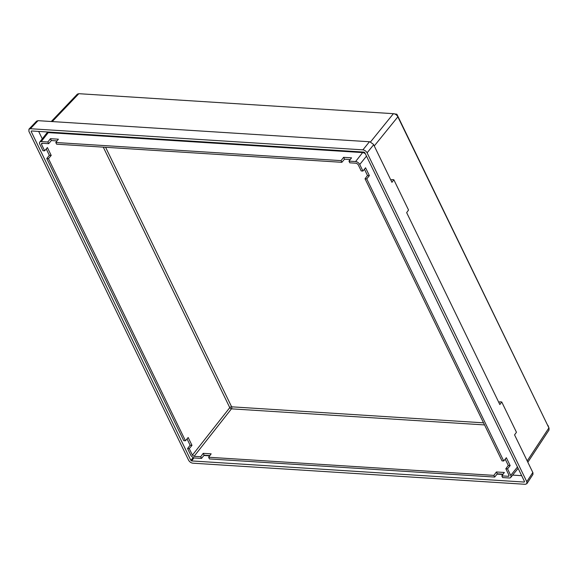 <?xml version="1.0" encoding="UTF-8"?>
<svg xmlns="http://www.w3.org/2000/svg" width="578" height="578" viewBox="0 0 578 578"><rect width="100%" height="100%" fill="white"/><g stroke="black" fill="none" stroke-linecap="round" stroke-linejoin="round"><path stroke-width="0.87" d="M38.047 120.672L30.374 128.721L28.951 129.161L36.631 121.105L38.047 120.672L369.833 141.769L373.496 144.377L391.942 182.337L393.835 179.744L391.711 179.606A2.926 1.524 154.1 0 1 390.959 180.314M393.835 179.744L408.545 210.045L406.659 212.639L499.847 404.557L501.74 401.97L516.45 432.272L514.565 434.866L532.974 472.818L532.93 474.466L526.876 483.685L526.782 481.684L532.829 472.479M350.225 159.542L344.524 159.181L341.858 162.31L56.615 144.182L55.791 142.499L58.378 139.197L50.431 138.691L47.851 141.993L41.233 141.574A3.613 2.088 -141.5 0 0 39.745 142.109A3.613 2.088 -141.5 0 0 39.774 144.168L42.953 150.714L44.658 150.822L47.396 147.563L51.211 155.417L48.473 158.675L185.444 440.768L188.182 437.51L191.997 445.363L189.259 448.622L192.423 455.132L229.777 407.649L103.281 147.152M57.034 140.909L51.334 140.548L48.668 143.676L42.086 143.265L41.493 144.312L44.658 150.822M364.429 169.188L367.5 175.517L365.043 178.79L502.015 460.883L503.72 460.991L366.741 178.898L369.378 175.633L365.563 167.779L362.926 171.045L361.228 170.936L358.064 164.427L356.388 163.234L349.798 162.815L348.982 161.132L351.569 157.83L343.621 157.324L341.042 160.626L55.791 142.499M505.215 459.134L508.293 465.463L505.829 468.736L508.994 475.246L508.402 476.301L501.82 475.882L504.348 472.472L496.408 471.973L493.872 475.376L208.629 457.249L211.165 453.846L203.218 453.34L200.682 456.743L194.1 456.331L192.423 455.132M366.741 178.898L365.043 178.79M362.926 171.045L359.747 164.499A3.613 2.088 -141.5 0 0 355.6 161.551L348.982 161.132M341.858 162.31L341.042 160.626M48.668 143.676L47.851 141.993M41.508 143.452L42.086 143.265M48.473 158.675L46.767 158.567L183.746 440.66L185.444 440.768M189.259 448.622L187.561 448.514L190.733 455.059A3.613 2.088 -141.5 0 0 194.887 458.007L201.505 458.426L200.682 456.743M208.629 457.249L209.446 458.932L494.689 477.06L493.872 475.376M501.82 475.882L502.636 477.565L509.254 477.984A3.613 2.088 -141.5 0 0 510.721 477.471A3.613 2.088 -141.5 0 0 510.714 475.391L507.535 468.845L505.829 468.736M509.016 476.062L508.402 476.301L509.045 475.376M507.535 468.845L510.164 465.579L506.35 457.725L503.72 460.991M201.505 458.426L204.121 455.197L209.886 455.565M494.689 477.06L497.311 473.823L503.077 474.191M46.24 148.936L49.332 155.301L46.767 158.567M187.034 438.883L190.126 445.248L187.561 448.514M30.374 128.721L362.905 149.847L369.479 141.733M373.677 144.717L367.102 152.83L526.782 481.684M526.876 483.685L525.315 484.306L192.777 463.18C190.986 462.891 189.584 461.894 188.587 460.196L28.9 131.336L28.951 129.161M367.102 152.83C366.098 151.125 364.704 150.136 362.905 149.847M524.542 481.611L524.224 482.059L524.513 481.539L364.834 152.686L363.996 152.093L31.465 130.96L31.169 131.481L190.856 460.341L191.686 460.933L524.224 482.059L524.513 481.539M31.465 130.96L31.169 131.481L31.609 130.975M370.512 141.942L393.408 113.678L396.913 114.292L548.905 427.915L397.852 116.843C396.848 114.957 395.366 113.902 393.408 113.678L78.846 93.694L77.387 94.12L51.261 121.51M396.645 114.104L397.852 116.843L374.277 145.945M527.851 462.219L549.035 429.981L548.905 427.915L527.215 460.919M38.661 131.423L42.273 138.857M203.889 455.478L209.669 455.847M497.08 474.112L502.86 474.48M512.65 475.102L521.667 475.672M365.361 153.777A3.728 2.153 -141.5 0 0 362.616 152.585L48.241 132.615A3.728 2.153 -141.5 0 0 46.71 133.164L39.745 142.109M510.721 477.471L517.874 468.671A3.728 2.153 -141.5 0 0 518.083 468.296M50.431 138.691L51.334 140.548M343.621 157.324L344.524 159.181M190.126 445.248L191.997 445.363M49.332 155.301L51.211 155.417M496.408 471.973L497.311 473.823M203.218 453.34L204.121 455.197M508.293 465.463L510.164 465.579M367.5 175.517L369.378 175.633M501.74 401.97L499.616 401.833A2.926 1.524 154.1 0 1 498.872 402.541M42.418 143.279L41.493 144.312M484.552 424.924L231.453 408.841L194.1 456.331M359.747 164.499L366.503 156.125M510.714 475.391L517.462 467.017M355.6 161.551L362.616 152.585M41.233 141.574L48.241 132.615M78.846 93.694L52.258 121.575M193.933 457.812L191.686 460.933M193.276 457.53L190.856 460.341M105.608 147.296L231.626 406.818L483.533 422.829M231.453 408.841A1.459 0.788 38.2 0 1 229.777 407.649A1.459 0.759 154.1 0 1 231.626 406.818A1.459 0.918 93.6 0 1 231.453 408.841M549.1 428.334L547.973 425.394"/></g></svg>
